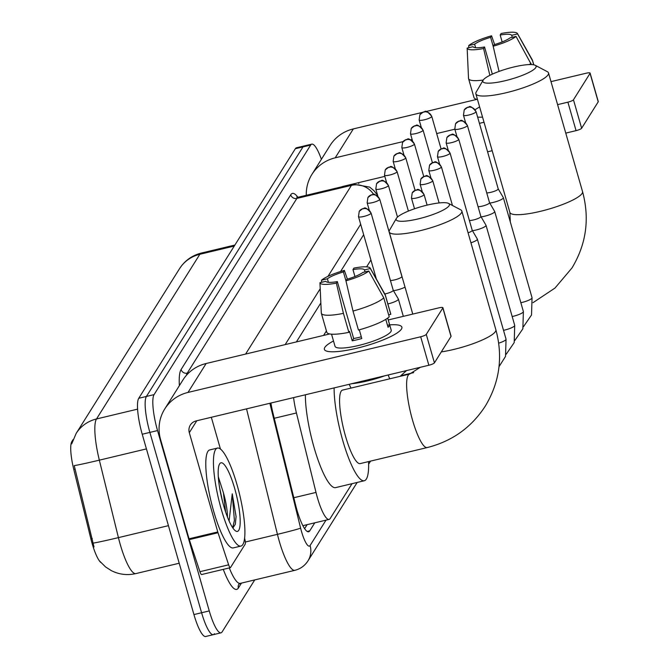 <?xml version="1.0" encoding="UTF-8"?>
<svg xmlns="http://www.w3.org/2000/svg" width="670" height="670" viewBox="0 0 670 670"><rect width="100%" height="100%" fill="white"/><g stroke="black" fill="none" stroke-linecap="round" stroke-linejoin="round"><path stroke-width="1" d="M293.586 397.603A30.234 6.44 76.5 0 0 296.433 412.971L315.997 492.425A30.234 6.44 76.5 0 0 317.346 497.483A30.234 6.44 76.5 0 0 329.071 519.409A30.234 6.44 76.5 0 0 330.201 518.48L352.043 483.673M73.055 439.646L71.858 441.555A27.21 5.795 76.5 0 0 73.767 469.36L90.885 538.881A27.21 5.795 76.5 0 0 92.1 543.429A27.21 5.795 76.5 0 0 100.827 562.482M370.912 259.993L366.607 266.861M326.416 330.913L323.585 335.419M137.601 409.135L96.505 418.959A35.267 33.735 -147.9 0 0 76.154 433.44L179.485 268.771A35.267 33.735 32.1 0 1 199.836 254.29L96.505 418.959A40.309 8.584 76.5 0 0 99.344 460.156A35.267 1.08 166.2 0 1 74.228 465.633L94.009 546.971M254.734 579.919L222.113 631.91A30.234 6.44 -103.5 0 1 220.983 632.832A30.234 6.44 -103.5 0 1 209.258 610.914L157.542 430.567A30.234 6.44 -103.5 0 1 154.075 394.613L310.671 145.055L303.007 146.881A30.234 6.44 -103.5 0 1 304.138 145.959A30.234 6.44 -103.5 0 0 303.007 146.881L146.412 396.447L303.007 146.881L295.344 148.715A30.234 6.44 -103.5 0 1 296.475 147.785L311.801 144.125A30.234 6.44 -103.5 0 1 321.391 159.326M157.542 430.567L149.879 432.401A30.234 6.44 -103.5 0 1 146.412 396.447A30.234 6.44 -103.5 0 0 149.879 432.401L201.595 612.74L149.879 432.401L142.224 434.235A30.234 6.44 -103.5 0 1 138.749 398.281L295.344 148.715M214.45 633.736A30.234 6.44 -103.5 0 1 213.32 634.666A30.234 6.44 -103.5 0 1 201.595 612.74A30.234 6.44 -103.5 0 0 213.32 634.666L205.665 636.5A30.234 6.44 -103.5 0 1 193.931 614.574L142.224 434.235M270.906 403.03A30.234 6.44 76.5 0 0 273.042 413.415L295.545 504.786A30.234 6.44 76.5 0 0 296.894 509.845A30.234 6.44 76.5 0 0 308.619 531.762A30.234 6.44 76.5 0 0 309.749 530.841L314.783 522.826M310.671 145.055A30.234 6.44 -103.5 0 1 311.801 144.125M363.668 234.709L340.569 271.517M320.846 302.949L296.391 341.926M307.12 524.66L304.607 528.663M236.996 484.611A50.384 10.737 -103.5 0 1 240.898 546.083A50.384 10.737 -103.5 0 1 221.351 509.543A50.384 10.737 -103.5 0 1 217.457 448.071A50.384 10.737 -103.5 0 1 236.996 484.611M240.898 546.083L233.235 547.918A50.384 10.737 -103.5 0 1 213.697 511.378A50.384 10.737 -103.5 0 1 209.794 449.905L217.457 448.071M225.614 511.964L223.42 492.81L218.336 476.906M223.696 505.8A35.267 7.512 -103.5 0 1 219.576 463.983A35.267 7.512 -103.5 0 1 234.651 488.355A35.267 7.512 -103.5 0 1 235.589 530.933A35.267 7.512 -103.5 0 1 223.696 505.8M223.42 492.81A25.192 5.368 -103.5 0 1 223.512 493.137A25.192 5.368 -103.5 0 1 227.448 517.047M232.892 528.052L235.329 524.225L236.075 516.503L232.247 493.807L229.09 521M222.448 501.16L219.567 487.383M235.279 524.417L236.075 516.503M232.691 527.759L234.399 520.448L232.247 493.807M401.422 329.096A40.309 8.057 164 0 1 400.149 330.595A40.309 8.057 164 0 1 365.334 345.996A40.309 8.057 164 0 1 327.647 351.382A40.309 8.057 164 0 1 324.816 347.42A40.309 8.057 164 0 1 333.493 340.98A40.309 8.057 164 0 0 324.816 347.42A40.309 8.057 164 0 0 324.372 349.363A40.309 8.057 164 0 0 361.088 347.169A40.309 8.057 164 0 0 401.422 329.096A40.309 8.057 164 0 0 389.68 324.866A40.309 8.057 164 0 1 401.866 327.144A40.309 8.057 164 0 1 401.422 329.096M244.567 538.094L244.801 539.057A5.042 1.072 76.5 0 1 245.161 544.207L230.53 567.515A5.042 1.072 76.5 0 1 230.346 567.674L201.611 574.542A5.042 1.072 -103.5 0 1 199.911 571.694L189.283 539.618A5.042 1.072 -103.5 0 1 189.041 538.806L160.582 439.562A40.309 38.55 32.1 0 1 164.736 408.976A40.309 38.55 32.1 0 1 187.994 392.436L420.693 336.776A5.042 1.005 -16 0 0 426.262 334.38L434.428 362.855A5.042 1.005 164 0 1 428.859 365.25L196.159 420.911A10.075 9.64 -147.9 0 0 190.347 425.04A10.075 9.64 -147.9 0 0 189.309 432.686L217.767 531.938A5.042 1.072 76.5 0 0 218.018 532.742L228.638 564.818A5.042 1.072 76.5 0 0 230.346 567.674M164.736 408.976L182.885 380.058A40.309 38.55 32.1 0 1 206.142 363.509L329.741 333.945M450.893 336.005A5.042 1.005 164 0 1 451.069 336.189A5.042 1.005 164 0 1 451.01 336.432L442.845 307.957L426.262 334.38M442.845 307.957A5.042 1.005 -16 0 0 442.904 307.714A5.042 1.005 -16 0 0 438.842 307.857L388.273 319.95M451.01 336.432L434.428 362.855M211.326 417.276L220.422 448.992M368.802 271.015L362.914 272.422A20.159 4.028 164 0 1 346.909 279.29L345.954 280.822A26.205 5.234 164 0 0 368.802 271.015L383.776 297.857L389.22 316.843A33.257 6.641 164 0 1 358.45 330.059L353.006 311.073L345.954 280.822M337.337 281.584L336.373 283.117L343.425 313.359A33.257 6.641 164 0 1 321.349 313.25A33.257 6.641 164 0 1 321.298 312.94A33.257 6.641 164 0 1 321.298 312.806L319.942 282.698L325.829 281.291A20.159 4.028 164 0 0 337.337 281.584L353.668 338.534A20.159 4.028 -16 0 0 361.306 336.792M387.704 318.083L389.622 324.774A29.229 5.837 164 0 1 389.253 325.922A29.229 5.837 164 0 1 388.056 327.262L385.786 319.356M387.729 318.057L391.213 330.201A29.229 5.837 164 0 1 390.886 331.616A29.229 5.837 164 0 1 361.649 344.715A29.229 5.837 164 0 1 335.025 346.306L331.541 334.171M343.425 313.359L348.869 332.345L349.505 331.332L352.227 340.829A29.229 5.837 164 0 0 361.8 338.534L359.304 329.816M348.869 332.345A33.257 6.641 164 0 1 326.793 332.236L321.349 313.25M354.949 276.534L352.973 269.633L353.936 268.101A26.205 5.234 164 0 1 370.242 268.159L385.166 294.624A33.257 6.641 164 0 1 385.284 294.917L390.727 313.903A33.257 6.641 164 0 1 390.778 314.347L385.342 295.37L370.368 268.519L364.48 269.926L365.05 271.911M388.65 314.858L390.778 314.347M385.284 294.917A33.257 6.641 164 0 1 385.342 295.37M336.373 283.117A26.205 5.234 164 0 1 319.942 282.698M328.401 282.321L327.396 278.795L321.508 280.211L321.6 282.305M321.508 280.211A26.205 5.234 164 0 1 344.355 270.395L343.4 271.928L345.963 280.889M347.403 279.147L344.355 270.395M327.396 278.795A20.159 4.028 164 0 1 343.4 271.928M352.973 269.633A20.159 4.028 164 0 1 364.48 269.926M384.89 375.769A34.262 6.842 164 0 1 351.784 383.684M383.776 297.857A33.257 6.641 164 0 1 353.006 311.073M389.622 324.774L387.486 325.277M353.668 338.534L352.227 340.829M449.126 205.682A27.713 5.536 -16 0 0 448.557 203.42A27.713 5.536 -16 0 0 421.447 206.603A27.713 5.536 -16 0 0 396.456 218.278A27.713 5.536 -16 0 0 396.397 218.37A27.713 5.536 -16 0 0 418.675 218.797A27.713 5.536 -16 0 0 449.126 205.682M448.557 203.42L460.65 209.794A37.788 7.554 164 0 1 461.839 211.058A37.788 7.554 164 0 1 461.421 212.884A37.788 7.554 164 0 1 423.608 229.827A37.788 7.554 164 0 1 389.186 231.887A37.788 7.554 164 0 1 389.53 230.187A37.788 7.554 164 0 1 389.605 230.061M427.2 447.568A37.788 8.048 76.5 0 1 412.544 420.165A37.788 8.048 76.5 0 1 408.206 375.217A37.788 8.048 76.5 0 1 409.621 374.061L342.588 390.091A37.788 8.048 76.5 0 0 345.511 436.195A37.788 8.048 76.5 0 0 360.167 463.598L427.2 447.568C452.082 441.279 471.454 427.452 485.306 406.087C499.644 382.26 503.17 356.8 495.859 329.707L461.839 211.058M368.567 461.588A55.426 11.809 -103.5 0 1 364.271 480.75A55.426 11.809 -103.5 0 1 342.772 440.558A55.426 11.809 -103.5 0 1 334.112 387.913M364.271 480.75L335.544 487.626A55.426 11.809 -103.5 0 1 314.046 447.434A55.426 11.809 -103.5 0 1 305.386 394.781M349.154 384.312A55.426 11.809 -103.5 0 1 350.988 388.081M535.791 67.561A27.713 5.536 -16 0 0 535.23 65.3A27.713 5.536 -16 0 0 508.12 68.482A27.713 5.536 -16 0 0 483.129 80.157A27.713 5.536 -16 0 0 483.07 80.258A27.713 5.536 -16 0 0 505.339 80.676A27.713 5.536 -16 0 0 535.791 67.561M535.23 65.3L547.323 71.673A37.788 7.554 164 0 1 548.504 72.938A37.788 7.554 164 0 1 548.094 74.764A37.788 7.554 164 0 1 510.28 91.706A37.788 7.554 164 0 1 475.851 93.766A37.788 7.554 164 0 1 476.194 92.075A37.788 7.554 164 0 1 476.269 91.941M470.943 242.8A9.07 1.809 -16 0 0 477.258 239.559A9.07 1.809 -16 0 0 477.358 239.115A9.07 1.809 -16 0 0 477.325 239.031L472.208 230.287M468.079 232.808A6.549 1.306 -16 0 0 472.141 230.639A6.549 1.306 -16 0 0 472.216 230.321A6.549 1.306 -16 0 0 472.191 230.262M472.451 230.706A9.07 1.809 -16 0 0 475.901 230.053A9.07 1.809 -16 0 0 485.926 225.748A9.07 1.809 -16 0 0 486.026 225.304A9.07 1.809 -16 0 0 485.984 225.221L480.876 216.477A6.549 1.306 -16 0 0 480.851 216.444M469.402 220.514A6.549 1.306 -16 0 0 473.564 219.936A6.549 1.306 -16 0 0 480.809 216.829A6.549 1.306 -16 0 0 480.884 216.51L458.724 139.243C450.918 130.072 451.923 136.311 450.399 134.821L446.882 137.568A6.549 6.265 -147.9 0 1 450.659 134.879A6.549 6.265 32.1 0 1 458.657 139.561A6.549 1.306 -16 0 0 458.724 139.243M481.119 216.887A9.07 1.809 -16 0 0 484.569 216.234A9.07 1.809 -16 0 0 494.594 211.929A9.07 1.809 -16 0 0 494.694 211.494A9.07 1.809 -16 0 0 494.653 211.41L489.536 202.667M478.07 206.695A6.549 1.306 -16 0 0 482.232 206.126A6.549 1.306 -16 0 0 489.477 203.01A6.549 1.306 -16 0 0 489.544 202.7A6.549 1.306 -16 0 0 489.519 202.633M489.778 203.077A9.07 1.809 -16 0 0 493.229 202.424A9.07 1.809 -16 0 0 503.262 198.119A9.07 1.809 -16 0 0 503.354 197.684A9.07 1.809 -16 0 0 503.321 197.6L498.204 188.856M486.738 192.885A6.549 1.306 -16 0 0 490.901 192.307A6.549 1.306 -16 0 0 498.145 189.2A6.549 1.306 -16 0 0 498.212 188.881A6.549 1.306 -16 0 0 498.187 188.823M387.871 303.929A9.07 1.809 -16 0 0 388.248 303.837A9.07 1.809 -16 0 0 398.281 299.532A9.07 1.809 -16 0 0 398.382 299.096A9.07 1.809 -16 0 0 398.34 299.013L393.223 290.269M384.798 293.971A6.549 1.306 -16 0 0 385.92 293.72A6.549 1.306 -16 0 0 393.164 290.613A6.549 1.306 -16 0 0 393.231 290.294A6.549 1.306 -16 0 0 393.206 290.236M393.466 290.68A9.07 1.809 -16 0 0 396.916 290.026A9.07 1.809 -16 0 0 405.032 287.145M390.426 280.487A6.549 1.306 -16 0 0 394.588 279.909A6.549 1.306 -16 0 0 401.833 276.802A6.549 1.306 -16 0 0 401.899 276.484A6.549 1.306 -16 0 0 401.874 276.425M482.551 117.116A40.309 8.057 164 0 1 477.643 117.133A40.309 8.057 164 0 0 482.551 117.116M306.282 195.288A40.309 38.55 32.1 0 1 311.944 174.368A40.309 38.55 32.1 0 1 335.209 157.827L403.08 141.596M311.944 174.368L330.092 145.449A40.309 38.55 32.1 0 1 353.35 128.908L422.284 112.418M475.181 109.746A40.309 8.057 164 0 1 479.636 106.957A40.309 8.057 164 0 0 475.181 109.746M410.718 139.77L412.109 139.435M436.681 133.556L454.846 129.209M479.419 123.339L484.016 122.233M557.599 104.637L567.9 102.167A5.042 1.005 -16 0 0 573.47 99.78L581.635 128.255A5.042 1.005 164 0 1 576.066 130.642L565.765 133.112M598.101 101.404A5.042 1.005 164 0 1 598.277 101.58A5.042 1.005 164 0 1 598.218 101.823L590.052 73.348L573.47 99.78M590.052 73.348A5.042 1.005 -16 0 0 590.111 73.105A5.042 1.005 -16 0 0 586.049 73.248L551 81.631M425.676 111.614L476.956 99.344M598.218 101.823L581.635 128.255M492.182 150.708L487.584 151.814M384.823 176.386L343.367 186.302A10.075 9.64 -147.9 0 0 341.951 186.763M358.534 182.675L358.793 183.572M516.017 36.406L510.13 37.822A20.159 4.028 164 0 1 494.125 44.689L493.162 46.222A26.205 5.234 164 0 0 516.017 36.406L531.36 64.563M492.341 74.152L484.544 46.975A20.159 4.028 164 0 1 473.037 46.691L467.149 48.098L468.514 78.331A33.257 6.641 164 0 1 468.514 78.197L467.786 62.235M477.476 99.428A33.257 6.641 164 0 1 474.008 97.636L468.565 78.65A33.257 6.641 164 0 1 468.514 78.331M483.204 80.04A33.257 6.641 164 0 1 468.565 78.65M502.157 41.925L500.18 35.033L501.143 33.5A26.205 5.234 164 0 1 517.449 33.55L532.374 60.024A33.257 6.641 164 0 1 532.499 60.317A33.257 6.641 164 0 1 532.549 60.761L517.583 33.919L511.687 35.326L512.257 37.311M533.705 64.806L532.549 60.761M484.544 46.975L483.581 48.516L489.845 75.35M483.581 48.516A26.205 5.234 164 0 1 467.149 48.098M475.608 47.712L474.603 44.195L468.715 45.602L468.807 47.704M468.715 45.602A26.205 5.234 164 0 1 491.571 35.786L490.607 37.327L493.179 46.289M494.611 44.547L491.571 35.786M474.603 44.195A20.159 4.028 164 0 1 490.607 37.327M500.18 35.033A20.159 4.028 164 0 1 511.687 35.326M530.983 63.256A33.257 6.641 164 0 1 529.367 64.571M499.041 71.43L493.162 46.222M293.812 497.735L315.997 492.425M90.885 538.881L92.276 538.546M71.858 441.555L72.419 441.421M73.767 469.36L75.157 469.025M274.248 418.281L296.433 412.971M146.429 448.9L99.344 460.156L118.423 537.625A40.309 8.584 76.5 0 0 120.215 544.367A40.309 8.584 76.5 0 0 135.851 573.595L179.208 563.227M93.23 543.102A35.267 1.08 166.2 0 0 118.423 537.625L168.438 525.657M179.485 268.771L181.511 265.864C186.662 259.349 193.27 255.077 201.343 253.059A40.309 8.584 76.5 0 0 199.836 254.29L234.266 246.058M193.931 614.574L209.258 610.914M138.749 398.281L154.075 394.613M307.187 531.452L309.749 530.841M269.859 403.281L300.612 528.153A20.159 4.296 76.5 0 0 301.517 531.519A20.159 4.296 76.5 0 0 310.084 545.522L326.014 520.138M310.084 545.522A20.159 19.279 -147.9 0 1 308.007 560.815C304.875 565.698 300.503 568.872 294.867 570.321A40.309 8.584 -103.5 0 1 279.231 541.092A40.309 8.584 -103.5 0 1 277.439 534.342L245.321 542.03M241.468 583.093L238.369 588.034A5.042 4.816 32.1 0 1 238.889 584.207L240.287 583.377A40.309 8.584 76.5 0 1 229.291 567.917M238.369 588.034A45.351 9.665 -103.5 0 1 223.278 569.358M179.367 385.66A45.351 9.665 -103.5 0 1 181.093 369.522L290.721 194.819A45.351 9.665 -103.5 0 1 297.865 197.256M188.932 372.721L187.248 373.123A40.309 8.584 76.5 0 0 186.327 375.418M300.612 528.153A20.159 0.62 166.2 0 1 277.439 534.342L246.535 408.859M245.589 354.078L351.449 185.364L296.869 198.421L187.248 373.123A5.042 4.816 32.1 0 1 181.093 369.522M373.659 194.484A20.159 19.279 -147.9 0 0 351.449 185.364A40.309 8.584 -103.5 0 1 352.964 184.124L298.376 197.181A40.309 8.584 76.5 0 0 296.869 198.421A5.042 4.816 32.1 0 1 290.721 194.819M360.669 224.274L328.007 276.325M320.21 288.753L285.16 344.615M206.142 363.509L187.994 392.436M196.796 420.752L189.309 432.686M189.041 538.806L217.767 531.938M428.859 365.25L420.693 336.776M218.018 532.742L189.283 539.618M199.911 571.694L228.638 564.818M441.296 351.909A37.788 7.554 -16 0 0 495.448 331.533A37.788 7.554 -16 0 0 495.859 329.707M510.306 221.904L509.878 212.415A37.788 7.554 -16 0 0 544.3 210.355A37.788 7.554 -16 0 0 582.113 193.412A37.788 7.554 -16 0 0 582.531 191.587L548.504 72.938M411.539 197.784A6.549 1.306 -16 0 0 411.464 198.102A6.549 1.306 -16 0 0 417.435 197.751A6.549 1.306 -16 0 0 423.984 194.811A6.549 1.306 -16 0 0 424.06 194.493L427.108 205.12M423.984 194.811A6.549 6.265 32.1 0 0 415.995 190.129A6.549 6.265 -147.9 0 0 412.218 192.818L411.464 198.102L414.529 208.78M420.207 183.974A6.549 1.306 -16 0 0 420.132 184.292A6.549 1.306 -16 0 0 426.103 183.932A6.549 1.306 -16 0 0 432.653 181.001A6.549 1.306 -16 0 0 432.728 180.682L439.11 202.951M432.653 181.001A6.549 6.265 32.1 0 0 424.663 176.319A6.549 6.265 -147.9 0 0 420.877 179.007L420.132 184.292L422.192 191.469M428.875 170.163A6.549 1.306 -16 0 0 428.8 170.482A6.549 1.306 -16 0 0 434.763 170.121A6.549 1.306 -16 0 0 441.321 167.19A6.549 1.306 -16 0 0 441.396 166.872L452.459 205.472M441.321 167.19A6.549 6.265 32.1 0 0 433.331 162.508A6.549 6.265 -147.9 0 0 429.545 165.197L428.8 170.482L430.86 177.659M437.535 156.353A6.549 1.306 -16 0 0 437.468 156.671A6.549 1.306 -16 0 0 443.431 156.311A6.549 1.306 -16 0 0 449.989 153.371A6.549 1.306 -16 0 0 450.056 153.061L472.216 230.321M449.989 153.371A6.549 6.265 32.1 0 0 441.991 148.69A6.549 6.265 -147.9 0 0 438.214 151.378L437.468 156.671L439.528 163.849M498.706 343.141A9.07 1.809 -16 0 0 505.942 339.598A9.07 1.809 -16 0 0 506.018 339.464A9.07 1.809 -16 0 0 506.043 339.162L477.358 239.115M446.203 142.542A6.549 1.306 -16 0 0 446.136 142.852A6.549 1.306 -16 0 0 452.099 142.501A6.549 1.306 -16 0 0 458.657 139.561M503.513 330.335A9.07 1.809 -16 0 0 514.61 325.788A9.07 1.809 -16 0 0 514.686 325.654A9.07 1.809 -16 0 0 514.711 325.352L486.026 225.304M454.871 128.724A6.549 1.306 -16 0 0 454.796 129.042A6.549 1.306 -16 0 0 460.767 128.69A6.549 1.306 -16 0 0 467.325 125.751A6.549 1.306 -16 0 0 467.392 125.432L489.544 202.7M467.325 125.751A6.549 6.265 32.1 0 0 459.327 121.069A6.549 6.265 -147.9 0 0 455.55 123.757L454.796 129.042L456.856 136.228M512.181 316.525A9.07 1.809 -16 0 0 523.278 311.977A9.07 1.809 -16 0 0 523.354 311.843A9.07 1.809 -16 0 0 523.379 311.533L494.694 211.494M463.54 114.913A6.549 1.306 -16 0 0 463.464 115.232A6.549 1.306 -16 0 0 469.435 114.871A6.549 1.306 -16 0 0 475.985 111.94A6.549 1.306 -16 0 0 476.06 111.622L498.212 188.881M475.985 111.94A6.549 6.265 32.1 0 0 467.995 107.259A6.549 6.265 -147.9 0 0 464.218 109.947L463.464 115.232L465.524 122.409M520.85 302.714A9.07 1.809 -16 0 0 531.947 298.167A9.07 1.809 -16 0 0 532.014 298.024A9.07 1.809 -16 0 0 532.047 297.723L503.354 197.684M358.559 216.326A6.549 1.306 -16 0 0 358.484 216.645A6.549 1.306 -16 0 0 364.455 216.284A6.549 1.306 -16 0 0 371.004 213.353A6.549 1.306 -16 0 0 371.079 213.035L393.231 290.294M371.004 213.353A6.549 6.265 32.1 0 0 363.014 208.672A6.549 6.265 -147.9 0 0 359.237 211.36L358.484 216.645L376.373 279.038M388.215 374.974A9.07 1.935 76.5 0 0 389.84 378.793M367.227 202.516A6.549 1.306 -16 0 0 367.152 202.834A6.549 1.306 -16 0 0 373.123 202.474A6.549 1.306 -16 0 0 379.672 199.543A6.549 1.306 -16 0 0 379.748 199.225L401.899 276.484M379.672 199.543A6.549 6.265 32.1 0 0 371.683 194.861A6.549 6.265 -147.9 0 0 367.905 197.549L367.152 202.834L369.212 210.011M375.895 188.706A6.549 1.306 -16 0 0 375.82 189.024A6.549 1.306 -16 0 0 381.783 188.664A6.549 1.306 -16 0 0 388.34 185.724A6.549 1.306 -16 0 0 388.416 185.414L397.494 217.088M388.34 185.724A6.549 6.265 32.1 0 0 380.351 181.051A6.549 6.265 -147.9 0 0 376.565 183.731L375.82 189.024L377.88 196.201M384.555 174.895A6.549 1.306 -16 0 0 384.488 175.213A6.549 1.306 -16 0 0 390.451 174.853A6.549 1.306 -16 0 0 397.009 171.914A6.549 1.306 -16 0 0 397.084 171.595L408.399 211.083M397.009 171.914A6.549 6.265 32.1 0 0 389.01 167.232A6.549 6.265 -147.9 0 0 385.233 169.92L384.488 175.213L386.548 182.391M393.223 161.085A6.549 1.306 -16 0 0 393.156 161.395A6.549 1.306 -16 0 0 399.119 161.043A6.549 1.306 -16 0 0 405.677 158.103A6.549 1.306 -16 0 0 405.744 157.785L415.073 190.322M405.677 158.103A6.549 6.265 32.1 0 0 397.678 153.422A6.549 6.265 -147.9 0 0 393.901 156.11L393.156 161.395L395.216 168.58M401.891 147.266A6.549 1.306 -16 0 0 401.824 147.584A6.549 1.306 -16 0 0 407.787 147.233A6.549 1.306 -16 0 0 414.345 144.293A6.549 1.306 -16 0 0 414.412 143.975L423.741 176.511M414.345 144.293A6.549 6.265 32.1 0 0 406.347 139.611A6.549 6.265 -147.9 0 0 402.57 142.3L401.824 147.584L403.876 154.77M410.559 133.456A6.549 1.306 -16 0 0 410.484 133.774A6.549 1.306 -16 0 0 416.455 133.414A6.549 1.306 -16 0 0 423.005 130.483A6.549 1.306 -16 0 0 423.08 130.164L432.41 162.701M423.005 130.483A6.549 6.265 32.1 0 0 415.015 125.801A6.549 6.265 -147.9 0 0 411.238 128.489L410.484 133.774L412.544 140.951M419.227 119.645A6.549 1.306 -16 0 0 419.152 119.964A6.549 1.306 -16 0 0 425.123 119.603A6.549 1.306 -16 0 0 431.673 116.672A6.549 1.306 -16 0 0 431.748 116.354L441.078 148.891M431.673 116.672A6.549 6.265 32.1 0 0 423.683 111.99A6.549 6.265 -147.9 0 0 419.906 114.679L419.152 119.964L421.212 127.141M353.35 128.908L335.209 157.827M576.066 130.642L567.9 102.167M302.857 525.682L329.071 519.409M76.154 433.44L71.724 443.825M99.596 561.033L105.584 566.954L111.438 570.689C119.21 574.558 127.35 575.53 135.851 573.595M201.343 253.059L234.91 245.027M220.983 632.832L213.32 634.666M294.867 570.321L240.287 583.377M298.376 197.181L296.751 197.072L297.455 197.7M377.687 195.523L374.203 190.933L369.706 187.114L352.964 184.124M308.007 560.815L357.177 482.45M368.634 464.184L370.569 461.111M451.069 336.189L442.904 307.714M320.57 296.835L321.298 312.94M412.762 314.088L389.186 231.887M409.621 374.061L420.325 367.286M396.397 218.37L389.53 230.187M533.002 302.673L554.978 288.066L571.971 267.966C586.317 244.14 589.835 218.68 582.531 191.587M509.878 212.415L475.851 93.766M483.07 80.258L476.194 92.075M424.06 194.493C416.254 185.322 417.259 191.561 415.735 190.071L412.218 192.818M432.728 180.682C424.922 171.512 425.927 177.743 424.403 176.26L420.877 179.007M441.396 166.872C433.582 157.693 434.595 163.932 433.063 162.45L429.545 165.197M499.024 366.658L505.532 356.415L506.043 339.162M401.154 375.627L413.666 372.629M450.056 153.061C442.25 143.883 443.255 150.122 441.731 148.631L438.214 151.378M448.188 150.038L446.136 142.852L446.882 137.568M506.219 354.212L514.2 342.604L514.711 325.352M514.887 340.402L522.868 328.794L523.379 311.533M467.392 125.432C459.587 116.262 460.592 122.501 459.067 121.01L455.55 123.757M523.546 326.591L531.528 314.984L532.047 297.723M476.06 111.622C468.255 102.451 469.26 108.691 467.735 107.2L464.218 109.947M406.514 370.594L400.116 376.331M403.323 316.349L398.382 299.096M371.079 213.035C363.274 203.864 364.279 210.104 362.755 208.613L359.237 211.36M379.748 199.225C371.942 190.046 372.947 196.285 371.423 194.803L367.905 197.549M388.416 185.414C380.61 176.235 381.615 182.475 380.091 180.992L376.565 183.731M397.084 171.595C389.27 162.425 390.275 168.664 388.751 167.173L385.233 169.92M405.744 157.785C397.938 148.614 398.943 154.854 397.419 153.363L393.901 156.11M414.412 143.975C406.606 134.804 407.611 141.043 406.087 139.553L402.57 142.3M423.08 130.164C415.274 120.994 416.279 127.233 414.755 125.742L411.238 128.489M431.748 116.354C423.942 107.175 424.947 113.414 423.423 111.932L419.906 114.679M598.277 101.58L590.111 73.105M532.499 60.317L533.789 64.823"/></g></svg>
